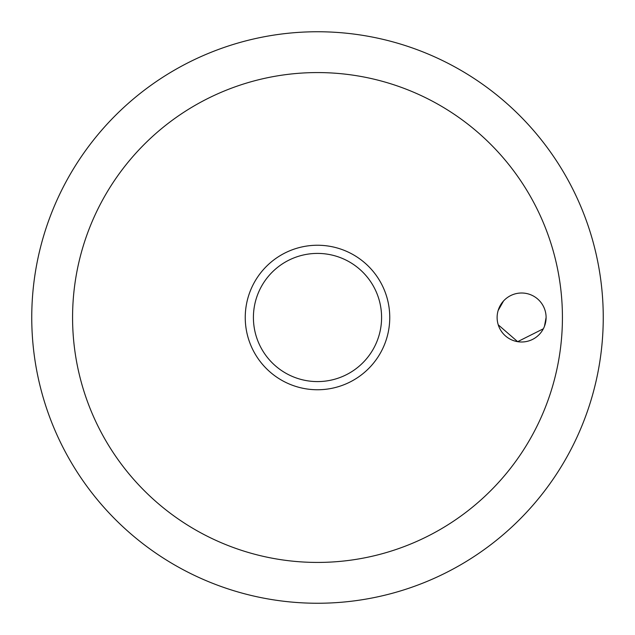 <?xml version="1.0" encoding="UTF-8"?>
<svg xmlns="http://www.w3.org/2000/svg" width="635" height="635" viewBox="0 0 635 635"><rect width="100%" height="100%" fill="white"/><g stroke="black" fill="none" stroke-linecap="round" stroke-linejoin="round"><path stroke-width="0.95" d="M72.573 317.5A244.927 244.927 0 0 0 317.5 562.427A244.927 244.927 0 0 0 562.427 317.5A244.927 244.927 0 0 0 317.5 72.573A244.927 244.927 0 0 0 72.573 317.5M31.75 317.5A285.75 285.75 0 0 0 317.5 603.25A285.75 285.75 0 0 0 603.25 317.5A285.75 285.75 0 0 0 317.5 31.75A285.75 285.75 0 0 0 31.75 317.5A285.75 285.75 0 0 0 317.5 603.25A285.75 285.75 0 0 0 603.25 317.5A285.75 285.75 0 0 0 317.5 31.75A285.75 285.75 0 0 0 31.75 317.5M503.531 300.974L498.126 310.547M497.118 317.5A24.495 24.495 0 0 1 521.605 293.005A24.495 24.495 0 0 1 546.1 317.5A24.495 24.495 0 0 1 521.605 341.995A24.495 24.495 0 0 1 497.118 317.5M317.5 389.755A72.255 72.255 0 0 0 389.755 317.5A72.255 72.255 0 0 0 317.5 245.245A72.255 72.255 0 0 0 245.245 317.5A72.255 72.255 0 0 0 317.5 389.755A72.255 72.255 0 0 1 245.245 317.5A72.255 72.255 0 0 1 317.5 245.245M498.237 324.818L517.652 341.67L543.346 328.787M544.465 326.295L546.1 317.5M381.587 317.5A64.087 64.087 0 0 0 317.5 253.413A64.087 64.087 0 0 0 253.413 317.5A64.087 64.087 0 0 0 317.5 381.587A64.087 64.087 0 0 0 381.587 317.5"/></g></svg>
